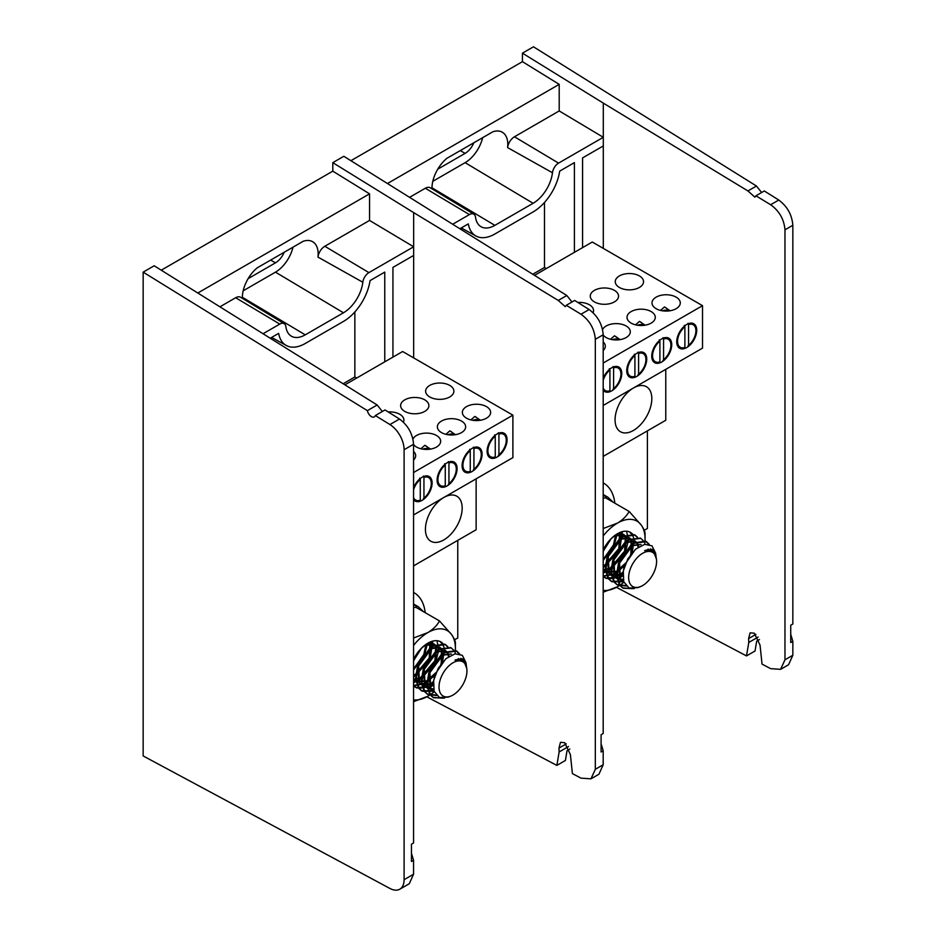 <?xml version="1.0" encoding="UTF-8"?>
<svg xmlns="http://www.w3.org/2000/svg" width="936" height="936" viewBox="0 0 936 936"><rect width="100%" height="100%" fill="white"/><g stroke="black" fill="none" stroke-linecap="round" stroke-linejoin="round"><path stroke-width="1.4" d="M497.086 433.965A14.134 8.167 120 0 0 487.855 446.425A14.134 8.167 120 0 0 490.019 457.751A14.134 8.167 120 0 0 504.153 449.596A14.134 8.167 120 0 0 504.153 433.263A14.134 8.167 120 0 0 497.086 433.965M472.095 448.391A14.134 8.167 120 0 0 462.852 460.851A14.134 8.167 120 0 0 465.028 472.189A14.134 8.167 120 0 0 479.162 464.022A14.134 8.167 120 0 0 479.162 447.7A14.134 8.167 120 0 0 472.095 448.391M447.104 462.829A14.134 8.167 120 0 0 437.861 475.289A14.134 8.167 120 0 0 440.037 486.615A14.134 8.167 120 0 0 454.171 478.448A14.134 8.167 120 0 0 454.171 462.127A14.134 8.167 120 0 0 447.104 462.829M413.56 499.707A14.134 8.167 120 0 0 415.046 501.041A14.134 8.167 120 0 0 429.179 492.874A14.134 8.167 120 0 0 429.179 476.553A14.134 8.167 120 0 0 422.113 477.255A14.134 8.167 120 0 0 413.56 487.761M466.502 418.181A14.134 8.167 0 0 0 481.911 419.948A14.134 8.167 0 0 0 490.639 412.413A14.134 8.167 0 0 0 476.506 404.247A14.134 8.167 0 0 0 462.361 412.413A14.134 8.167 0 0 0 466.502 418.181M441.511 432.607A14.134 8.167 0 0 0 456.92 434.374A14.134 8.167 0 0 0 465.648 426.839A14.134 8.167 0 0 0 451.515 418.673A14.134 8.167 0 0 0 437.369 426.839A14.134 8.167 0 0 0 441.511 432.607M413.56 444.518A14.134 8.167 0 0 0 416.52 447.034A14.134 8.167 0 0 0 431.929 448.812A14.134 8.167 0 0 0 440.657 441.265A14.134 8.167 0 0 0 428.501 433.181A14.134 8.167 0 0 0 412.94 439.007M413.56 459.985A14.134 8.167 0 0 0 415.666 455.692A14.134 8.167 0 0 0 413.56 451.409M429.753 396.958A14.134 8.167 0 0 0 445.162 398.736A14.134 8.167 0 0 0 453.89 391.19A14.134 8.167 0 0 0 439.756 383.023A14.134 8.167 0 0 0 425.611 391.19A14.134 8.167 0 0 0 429.753 396.958M404.761 411.395A14.134 8.167 0 0 0 420.17 413.162A14.134 8.167 0 0 0 428.899 405.616A14.134 8.167 0 0 0 414.765 397.461A14.134 8.167 0 0 0 400.62 405.616A14.134 8.167 0 0 0 404.761 411.395M403.428 422.148A14.134 8.167 0 0 0 403.907 420.053A14.134 8.167 0 0 0 388.206 411.934M413.56 472.516L512.893 415.163L402.632 351.515L344.986 384.79M457.762 540.365L457.762 637.966L454.592 639.791M512.893 415.163L512.893 457.61L413.56 514.952M476.131 478.822L476.131 529.753L413.56 565.882M443.793 497.496A25.986 14.999 120 0 0 426.816 520.404A25.986 14.999 120 0 0 430.806 541.219A25.986 14.999 120 0 0 456.791 526.219A25.986 14.999 120 0 0 456.791 496.209A25.986 14.999 120 0 0 443.793 497.496M430.478 449.104L424.827 445.302L420.896 448.753M428.138 448.824A14.134 8.167 120 0 0 425.985 445.864M455.469 434.678L449.818 430.876L445.887 434.327M453.129 434.386A14.134 8.167 120 0 0 450.976 431.438M480.46 420.241L474.809 416.438L470.878 419.901M478.12 419.96A14.134 8.167 120 0 0 475.968 417.011M495.249 436.199L495.249 456.955A12.975 7.488 -60 0 1 487.913 450.813A12.975 7.488 -60 0 1 495.249 436.199L494.664 434.877M495.249 456.955L494.641 457.622M498.923 454.826L498.923 434.07A12.975 7.488 -60 0 1 506.259 440.212A12.975 7.488 -60 0 1 498.923 454.826L498.315 455.504M498.923 434.07L498.338 432.748M479.922 420.334L476.892 419.714A12.472 7.207 120 0 0 472.949 420.311M470.258 450.625L470.258 471.381A12.975 7.488 -60 0 1 462.922 465.239A12.975 7.488 -60 0 1 470.258 450.625L469.673 449.303M470.258 471.381L469.638 472.06M473.932 469.252L473.932 448.496A12.975 7.488 -60 0 1 481.268 454.639A12.975 7.488 -60 0 1 473.932 469.252L473.323 469.93M473.932 448.496L473.347 447.174M454.931 434.76L451.901 434.14A12.472 7.207 120 0 0 447.958 434.737M445.267 465.052L445.267 485.807A12.975 7.488 -60 0 1 437.931 479.665A12.975 7.488 -60 0 1 445.267 465.052L444.682 463.729M445.267 485.807L444.647 486.486M448.941 483.69L448.941 462.934A12.975 7.488 -60 0 1 456.277 469.076A12.975 7.488 -60 0 1 448.941 483.69L448.332 484.357M448.941 462.934L448.356 461.612M429.94 449.186L426.91 448.566A12.472 7.207 120 0 0 422.967 449.163M413.56 489.914A12.975 7.488 -60 0 1 420.276 479.478L420.276 500.233A12.975 7.488 -60 0 1 413.56 497.566M419.691 478.156L420.276 479.478M420.276 500.233L419.656 500.912M423.95 498.116L423.95 477.36A12.975 7.488 -60 0 1 431.285 483.502A12.975 7.488 -60 0 1 423.95 498.116L423.329 498.794M423.95 477.36L423.365 476.038M413.56 701.672L427.846 696.232A38.984 22.511 120 0 0 434.234 691.681M455.048 653.819A38.984 22.511 120 0 0 455.411 648.496L455.411 643.57C455.598 641.581 454.37 638.633 451.714 634.713L439.499 620.931L415.83 607.265L413.56 607.721M439.499 620.931C437.182 625.342 433.298 629.226 427.846 632.584L413.56 638.013M443.02 643.675A25.986 14.999 120 0 0 440.833 641.897A25.986 14.999 120 0 0 427.846 643.184A25.986 14.999 120 0 0 413.56 659.318M413.56 686.006A25.986 14.999 120 0 0 414.847 686.919A25.986 14.999 120 0 0 433.508 681.326M455.411 648.496A38.984 22.511 120 0 0 451.714 634.713A38.984 22.511 120 0 0 427.846 632.584A38.984 22.511 120 0 0 413.56 645.442M413.56 699.871A38.984 22.511 120 0 0 427.846 696.232M413.56 604.948L418.252 606.715L423.505 611.699M425.201 612.682A55.201 31.871 120 0 0 414.063 592.71A55.201 31.871 120 0 0 413.56 592.429L414.063 592.71M444.553 698.116L433.625 697.753L430.466 694.91L427.541 685.456L429.53 673.148L444.506 652.802L456.78 651.105L459.635 653.925M461.249 658.499L461.425 659.903M436.562 695.53L427.963 694.477L424.815 691.645L421.879 682.192L423.879 669.883L438.844 649.537L451.117 647.841L453.597 650.099M434.082 691.259L422.311 691.224L419.164 688.381L416.227 678.916L418.216 666.619L433.192 646.273L445.477 644.576L447.946 646.834M433.192 685.363L430.361 687.082L416.66 687.96L413.56 685.175M413.56 660.769L421.598 648.051M440.294 641.616L442.506 643.886L443.968 647.209M444.448 650.029L442.517 662.162M435.088 675.102L424.71 683.818L413.56 685.737M436.913 640.715L438.844 649.619L435.919 661.296L419.059 680.554L413.56 682.555M432.771 641.125L430.256 658.031L413.56 677.208M427.518 643.383L424.605 654.767L413.56 670M419.386 650.45L413.56 660.687M442.354 698.186L432.912 697.343L429.764 694.5L426.828 685.047L428.817 672.738L443.793 652.392L456.078 650.695L459.085 653.796M460.594 658.417L460.734 659.681M436.141 695.062L427.261 694.079L424.113 691.236L421.177 681.782L423.166 669.474L438.142 649.128L450.766 647.642M433.883 690.628L421.598 690.815L418.45 687.972L415.525 678.518L417.514 666.21L432.49 645.863L444.764 644.167L447.49 646.799M442.658 661.986L442.155 649.479L440.049 647.443L430.361 648.882L418.579 665.274L419.515 682.789L422.077 685.093L433.204 684.462L429.659 686.673L415.947 687.55L413.56 685.62M439.908 641.441L441.839 643.535M441.324 663.027L440.774 664.361M436.153 672.411L424.008 683.409L413.56 685.48M435.673 659.763L418.345 680.144L413.56 681.993M432.186 641.277L429.554 657.634L413.56 676.412M426.746 643.863L423.903 654.369L413.56 668.959M417.327 653.071L413.56 659.33M466.14 665.11L466.081 663.858M466.795 668.538L464.221 661.799A20.791 12.004 120 0 0 462.501 660.407A20.791 12.004 120 0 0 454.99 660.102L462.489 658.874L466.28 664.911L465.952 662.583L462.325 655.329L455.048 653.819L446.121 658.534L438.2 668.327L433.649 680.437L434.093 691.283L439.475 697.519L448.332 697.109L450.895 696.08A19.75 11.407 120 0 0 466.198 676.517A19.75 11.407 120 0 0 466.795 668.538A19.75 11.407 120 0 0 451.936 663.437A19.75 11.407 120 0 0 439.019 686.989A19.75 11.407 120 0 0 450.895 696.08M458.617 658.593L459.237 659.447M434.398 692.113L430.829 689.317L429.881 671.802L441.675 655.411L451.363 653.971M433.59 689.434L427.729 688.358L425.166 686.053L424.23 668.538L436.024 652.146L445.7 650.707L447.806 652.743L449.14 656.3M434.994 675.359L427.541 681.209L416.415 681.829L413.56 679.091M413.56 660.266L418.111 652.029M421.153 648.508L424.71 645.618L434.398 644.179L436.504 646.214L435.556 662.653L421.879 677.945L413.56 679.571L415.713 681.42L426.828 680.8L435.825 673.171M430.139 642.037L430.852 642.95L429.905 659.389L416.227 674.68L413.56 675.804M426.617 643.945L424.254 656.124L413.56 669.568M419.667 650.122L413.56 660.968M454.99 660.102L462.208 660.254M433.31 682.952L434.83 674.657L445.688 658.921M458.277 658.663L458.745 659.435M434.327 691.938L430.115 688.919L429.179 671.393L440.961 655.001L451.351 653.971M433.497 688.931L427.027 687.948L424.464 685.655L423.517 668.128L435.31 651.737L444.998 650.298L447.104 652.333L448.543 656.686M433.251 683.654L421.364 684.684L418.813 682.391L417.865 664.864L429.659 648.472L439.347 647.033L441.453 649.069L441.219 663.764M427.12 643.629L433.684 643.769L435.79 645.805L434.854 662.243L421.177 677.535L413.56 679.255M429.87 642.154L429.203 658.979L415.525 674.271L413.56 675.148M425.985 644.366L423.54 655.715L413.56 668.632M418.029 652.146L413.56 659.681M466.28 664.911L466.397 666.046M356.686 378.039L354.849 376.974L343.231 383.69M354.849 311.934L354.849 376.974M413.654 357.88L413.654 255.434L392.933 267.404L392.933 357.107M384.766 361.822L384.766 272.107L370.048 280.613A38.259 22.09 -60 0 1 343.465 321.422L305.241 343.489A38.259 22.09 -60 0 1 286.346 345.524A38.259 22.09 -60 0 1 278.647 333.38L270.574 338.036M603.193 334.772L595.319 339.312C594.454 328.852 589.68 320.498 580.999 314.227L566.28 305.288L574.669 300.456L589.13 309.535C597.659 315.888 602.351 324.301 603.193 334.772L603.193 733.485L601.099 734.702L601.099 752.006L603.193 750.789L603.193 764.747L598.935 774.236L590.967 778.834L595.319 769.298L603.193 764.747M426.804 696.817L556.861 765.402L559.131 751.959L558.967 748.098L560.488 742.318L564.677 742.704L570.387 754.568L572.399 773.604L580.999 778.144L590.967 778.834M571.99 302L566.806 295.507L343.828 156.289L332.806 162.653L332.806 171.148L161.296 270.165M413.654 255.434L413.654 246.788L368.924 272.61A8.716 5.031 120 0 0 362.817 282.239A27.67 15.97 -60 0 1 343.465 312.776L305.241 334.842A27.67 15.97 -60 0 1 291.236 336.118A27.67 15.97 -60 0 1 285.878 326.664A8.716 5.031 120 0 0 284.181 323.68A8.716 5.031 120 0 0 279.77 324.078L235.673 297.73L220.288 306.61M235.673 297.73A9.805 5.663 -60 0 1 240.634 297.285L284.181 323.68M362.817 282.239L317.959 257.084A26.582 15.35 120 0 0 312.484 241.617A26.582 15.35 120 0 0 303.287 241.231L257.201 267.848A26.582 15.35 120 0 0 242.354 298.315M317.959 257.084A9.805 5.663 -60 0 1 324.815 246.262L368.924 272.61M332.806 162.653L413.654 212.601L413.654 246.788L369.556 220.428L324.815 246.262M369.556 220.428L369.556 193.846L198.046 292.874M369.556 193.846L332.806 171.148M279.77 324.078L263.402 333.532M566.28 305.288L565.262 306.657L558.277 300.433L413.654 212.601M595.319 339.312L595.319 769.298M601.099 743.804L603.193 750.789M569.825 749.046L567.04 750.649L565.402 760.477L556.861 765.402M566.806 295.507L558.277 300.433M243.173 290.803L275.465 272.154A25.986 14.999 120 0 0 292.991 247.174M248.122 278.647L275.465 262.852A14.602 8.436 120 0 0 284.205 252.252M413.56 444.261L404.106 449.713A20.791 12.004 -120 0 0 389.914 424.558L375.324 415.549L385.024 409.945L399.496 419.024C408.014 425.377 412.706 433.789 413.56 444.261L413.56 842.973L411.454 844.19L411.454 861.494L413.56 860.278L413.56 874.224L409.289 883.724L399.801 889.2A20.791 12.004 -120 0 0 404.106 879.688L413.56 874.224M375.324 415.549A5.827 3.358 -120 0 1 374.306 416.906A5.827 3.358 -120 0 1 370.27 415.783A5.827 3.358 -120 0 1 367.392 410.647L143.161 272.142L154.183 265.777L377.161 404.995L382.344 411.489M411.454 853.293L413.56 860.278M143.161 272.142L143.161 755.949L389.914 888.451A20.791 12.004 -120 0 0 399.801 889.2M404.106 449.713L404.106 879.688M367.392 410.647L377.161 404.995M546.332 268.55L544.495 267.485L532.876 274.189M544.495 202.445L544.495 267.485M603.299 248.391L603.299 145.946L582.578 157.903L582.578 247.619M574.411 252.334L574.411 162.618L559.693 171.124A38.259 22.09 -60 0 1 533.099 211.934L494.875 234A38.259 22.09 -60 0 1 475.991 236.024A38.259 22.09 -60 0 1 468.292 223.891L460.219 228.548M792.839 225.272L784.965 229.823C784.087 219.363 779.325 211.009 770.644 204.738L755.925 195.799L764.314 190.967L778.775 200.047C787.305 206.4 791.985 214.8 792.839 225.272L792.839 623.996L790.733 625.213L790.733 642.517L792.839 641.3L792.839 655.258L788.568 664.747L780.612 669.345L784.965 659.81L792.839 655.258M616.45 587.328L746.507 655.914L748.777 642.47L748.613 638.598L750.122 632.83L754.322 633.216L760.032 645.079L762.044 664.115L770.644 668.655L780.612 669.345M761.635 192.512L756.452 186.018L533.473 46.8L522.44 53.165L522.44 61.659L350.93 160.676M603.299 145.946L603.299 137.299L558.57 163.121A8.716 5.031 120 0 0 552.462 172.75A27.67 15.97 -60 0 1 533.099 203.287L494.875 225.354A27.67 15.97 -60 0 1 480.882 226.629A27.67 15.97 -60 0 1 475.523 217.175A8.716 5.031 120 0 0 473.827 214.192A8.716 5.031 120 0 0 469.416 214.59L425.318 188.241L409.933 197.122M425.318 188.241A9.805 5.663 -60 0 1 430.279 187.785L473.827 214.192M552.462 172.75L507.604 147.595A26.582 15.35 120 0 0 502.129 132.128A26.582 15.35 120 0 0 492.933 131.742L446.835 158.359A26.582 15.35 120 0 0 431.987 188.826M507.604 147.595A9.805 5.663 -60 0 1 514.461 136.773L558.57 163.121M522.44 53.165L603.299 103.112L603.299 137.299L559.201 110.939L514.461 136.773M559.201 110.939L559.201 84.357L387.691 183.386M559.201 84.357L522.44 61.659M469.416 214.59L453.047 224.043M755.925 195.799L754.896 197.168L747.922 190.944L603.299 103.112M784.965 229.823L784.965 659.81M790.733 634.315L792.839 641.3M759.47 639.557L756.686 641.16L755.048 650.988L746.507 655.914M756.452 186.018L747.922 190.944M432.806 181.315L465.11 162.665A25.986 14.999 120 0 0 482.637 137.686M437.767 169.159L465.11 153.364A14.602 8.436 120 0 0 473.838 142.763M686.731 324.476A14.134 8.167 120 0 0 677.488 336.937A14.134 8.167 120 0 0 679.665 348.262A14.134 8.167 120 0 0 693.798 340.107A14.134 8.167 120 0 0 693.798 323.774A14.134 8.167 120 0 0 686.731 324.476M661.74 338.902A14.134 8.167 120 0 0 652.497 351.363A14.134 8.167 120 0 0 654.673 362.688A14.134 8.167 120 0 0 668.807 354.533A14.134 8.167 120 0 0 668.807 338.212A14.134 8.167 120 0 0 661.74 338.902M636.749 353.34A14.134 8.167 120 0 0 627.506 365.789A14.134 8.167 120 0 0 629.682 377.126A14.134 8.167 120 0 0 643.816 368.959A14.134 8.167 120 0 0 643.816 352.638A14.134 8.167 120 0 0 636.749 353.34M603.193 390.218A14.134 8.167 120 0 0 604.679 391.552A14.134 8.167 120 0 0 618.825 383.386A14.134 8.167 120 0 0 618.825 367.064A14.134 8.167 120 0 0 611.758 367.766A14.134 8.167 120 0 0 603.193 378.273M656.148 308.693A14.134 8.167 0 0 0 671.557 310.459A14.134 8.167 0 0 0 680.285 302.925A14.134 8.167 0 0 0 666.151 294.758A14.134 8.167 0 0 0 652.006 302.925A14.134 8.167 0 0 0 656.148 308.693M631.157 323.119A14.134 8.167 0 0 0 646.565 324.886A14.134 8.167 0 0 0 655.294 317.351A14.134 8.167 0 0 0 641.16 309.184A14.134 8.167 0 0 0 627.015 317.351A14.134 8.167 0 0 0 631.157 323.119M603.193 335.029A14.134 8.167 0 0 0 606.165 337.545A14.134 8.167 0 0 0 621.574 339.323A14.134 8.167 0 0 0 630.302 331.777A14.134 8.167 0 0 0 618.146 323.692A14.134 8.167 0 0 0 602.585 329.519M603.193 350.497A14.134 8.167 0 0 0 605.311 346.203A14.134 8.167 0 0 0 603.193 341.921M619.398 287.469A14.134 8.167 0 0 0 634.807 289.236A14.134 8.167 0 0 0 643.535 281.701A14.134 8.167 0 0 0 629.39 273.534A14.134 8.167 0 0 0 615.256 281.701A14.134 8.167 0 0 0 619.398 287.469M594.407 301.907A14.134 8.167 0 0 0 609.816 303.673A14.134 8.167 0 0 0 618.544 296.127A14.134 8.167 0 0 0 604.399 287.972A14.134 8.167 0 0 0 590.265 296.127A14.134 8.167 0 0 0 594.407 301.907M593.073 312.659A14.134 8.167 0 0 0 593.553 310.553A14.134 8.167 0 0 0 577.84 302.445M603.193 363.028L702.527 305.674L592.277 242.026L534.631 275.301M647.408 430.876L647.408 528.477L644.237 530.303M702.527 305.674L702.527 348.122L603.193 405.464M665.777 369.334L665.777 420.264L603.193 456.394M633.438 388.007A25.986 14.999 120 0 0 616.461 410.904A25.986 14.999 120 0 0 620.439 431.73A25.986 14.999 120 0 0 646.437 416.731A25.986 14.999 120 0 0 646.437 386.72A25.986 14.999 120 0 0 633.438 388.007M620.123 339.616L614.472 335.813L610.529 339.265M617.783 339.335A14.134 8.167 120 0 0 615.631 336.375M645.115 325.178L639.463 321.387L635.532 324.839M642.775 324.897A14.134 8.167 120 0 0 640.622 321.949M670.106 310.752L664.455 306.95L660.523 310.401M667.766 310.471A14.134 8.167 120 0 0 665.613 307.523M684.895 326.699L684.895 347.455A12.975 7.488 -60 0 1 677.559 341.312A12.975 7.488 -60 0 1 684.895 326.699L684.31 325.377M684.895 347.455L684.274 348.133M688.568 345.337L688.568 324.581A12.975 7.488 -60 0 1 695.904 330.724A12.975 7.488 -60 0 1 688.568 345.337L687.948 346.016M688.568 324.581L687.983 323.259M669.568 310.834L666.537 310.225A12.472 7.207 120 0 0 662.594 310.822M659.903 341.137L659.903 361.893A12.975 7.488 -60 0 1 652.567 355.75A12.975 7.488 -60 0 1 659.903 341.137L659.318 339.815M659.903 361.893L659.283 362.56M663.577 359.763L663.577 339.007A12.975 7.488 -60 0 1 670.913 345.15A12.975 7.488 -60 0 1 663.577 359.763L662.957 360.442M663.577 339.007L662.992 337.685M644.576 325.272L641.546 324.652A12.472 7.207 120 0 0 637.603 325.248M634.912 355.563L634.912 376.319A12.975 7.488 -60 0 1 627.576 370.176A12.975 7.488 -60 0 1 634.912 355.563L634.327 354.241M634.912 376.319L634.292 376.997M638.586 374.201L638.586 353.445A12.975 7.488 -60 0 1 645.922 359.588A12.975 7.488 -60 0 1 638.586 374.201L637.966 374.868M638.586 353.445L638.001 352.123M619.585 339.698L616.555 339.078A12.472 7.207 120 0 0 612.612 339.674M603.193 380.425A12.975 7.488 -60 0 1 609.921 369.989L609.921 390.745A12.975 7.488 -60 0 1 603.193 388.077M609.336 368.667L609.921 369.989M609.921 390.745L609.301 391.423M613.595 388.627L613.595 367.871A12.975 7.488 -60 0 1 620.931 374.014A12.975 7.488 -60 0 1 613.595 388.627L612.975 389.306M613.595 367.871L613.01 366.549M603.193 592.184L617.491 586.743A38.984 22.511 120 0 0 623.879 582.192M644.693 544.331A38.984 22.511 120 0 0 645.056 539.007L645.056 534.082C645.243 532.093 644.003 529.144 641.359 525.225L629.132 511.442L605.475 497.776L603.193 498.233M629.132 511.442C626.827 515.853 622.943 519.737 617.491 523.095L603.193 528.524M632.654 534.187A25.986 14.999 120 0 0 630.478 532.409A25.986 14.999 120 0 0 617.491 533.695A25.986 14.999 120 0 0 603.193 549.818L606.973 543.582M603.193 576.506A25.986 14.999 120 0 0 604.492 577.43A25.986 14.999 120 0 0 623.154 571.837M645.056 539.007A38.984 22.511 120 0 0 641.359 525.225A38.984 22.511 120 0 0 617.491 523.095A38.984 22.511 120 0 0 603.193 535.954M603.193 590.382A38.984 22.511 120 0 0 617.491 586.743M603.193 495.46L607.885 497.227L613.15 502.211M614.847 503.194A55.201 31.871 120 0 0 603.708 483.222A55.201 31.871 120 0 0 603.193 482.941L603.708 483.222M634.187 588.627L623.271 588.264L620.112 585.421L617.187 575.956L619.176 563.659L634.14 543.313L646.425 541.616L649.28 544.436M650.894 549.011L651.07 550.415M626.207 586.041L617.596 584.988L614.461 582.157L611.524 572.692L613.513 560.395L628.489 540.049L640.762 538.352L643.243 540.61M623.727 581.771L611.957 581.736L608.809 578.893L605.873 569.427L607.862 557.131L622.838 536.784L635.123 535.088L637.591 537.346M622.838 575.874L620.006 577.594L606.306 578.471L603.193 575.687M603.193 551.281L611.243 538.563M629.94 532.128L632.151 534.397L633.613 537.72M634.093 540.528L632.163 552.661M624.733 565.613L614.355 574.33L603.193 576.237M626.558 531.227L628.489 540.13L625.552 551.807L608.704 571.065L603.193 573.066M622.417 531.636L619.901 548.543L603.193 567.719M617.163 533.894L614.25 545.279L603.193 560.5M609.032 540.961L603.193 551.199M631.999 588.697L622.557 587.855L619.41 585.012L616.473 575.558L618.462 563.25L633.438 542.903L645.723 541.207L648.73 544.307M650.239 548.929L650.368 550.192M625.786 585.573L616.906 584.59L613.759 581.747L610.822 572.294L612.811 559.985L627.787 539.639L640.411 538.153M623.528 581.139L611.243 581.326L608.096 578.483L605.171 569.029L607.16 556.721L622.124 536.375L634.409 534.678L637.135 537.311M622.85 574.95L619.304 577.184L605.592 578.062L603.193 576.131M629.554 531.952L631.484 534.046M630.969 553.539L630.419 554.872M625.798 562.922L613.653 573.92L603.193 575.991M625.318 550.274L607.99 570.656L603.193 572.504M621.832 531.788L619.199 548.133L603.193 566.912M616.379 534.374L613.536 544.869L603.193 559.471M655.785 555.621L655.726 554.369M656.44 559.049L653.855 552.298A20.791 12.004 120 0 0 652.146 550.918A20.791 12.004 120 0 0 644.635 550.614L652.123 549.385L655.925 555.422L655.598 553.094L651.971 545.84L644.693 544.331L635.755 549.046L627.845 558.839L623.294 570.948L623.739 581.794L629.121 588.03L637.978 587.621L640.54 586.591A19.75 11.407 120 0 0 655.843 567.029A19.75 11.407 120 0 0 656.44 559.049A19.75 11.407 120 0 0 641.581 553.948A19.75 11.407 120 0 0 628.653 577.5A19.75 11.407 120 0 0 640.54 586.591M648.262 549.104L648.87 549.958M624.043 582.625L620.463 579.829L619.527 562.314L631.32 545.922L641.008 544.483L630.607 545.512L618.825 561.904L619.761 579.419L623.973 582.449M623.236 579.946L617.374 578.869L614.812 576.564L613.876 559.049L625.657 542.658L635.345 541.219L637.451 543.254L638.785 546.811M622.85 574.973L611.723 575.605L609.16 573.3L608.213 555.785L620.006 539.393L629.694 537.954L631.8 539.99L632.303 552.497M624.64 565.87L617.187 571.72L606.06 572.329L603.193 569.603M603.193 550.777L607.756 542.541M610.798 539.019L614.355 536.129L624.043 534.69L626.149 536.726L625.201 553.164L611.524 568.456L603.193 570.082M619.772 532.537L620.486 533.462L619.55 549.9L605.873 565.192L603.193 566.315M616.262 534.456L613.899 546.636L603.193 560.079M609.313 540.634L603.193 551.48M644.635 550.614L651.854 550.754M622.955 573.464L624.476 565.168L635.333 549.42M647.923 549.175L648.391 549.947M623.142 579.442L616.672 578.46L614.11 576.155L613.162 558.64L624.955 542.248L634.631 540.809L636.749 542.845L638.188 547.197M622.896 574.166L611.009 575.195L608.458 572.89L607.511 555.376L619.304 538.984L628.992 537.545L631.098 539.581L630.864 554.276M625.47 563.683L616.473 571.311L605.358 571.931L603.193 570.129M616.754 534.14L623.329 534.28L625.435 536.316L624.499 552.755L610.822 568.047L603.193 569.767M619.515 532.666L618.848 549.49L605.171 564.782L603.193 565.66M615.631 534.877L613.185 546.226L603.193 559.143M607.663 542.646L603.193 550.181M655.925 555.422L656.042 556.557M580.999 314.227L589.13 309.535M275.465 272.154L343.465 312.776M242.342 297.262L305.241 334.842M275.465 262.852L270.656 260.079M558.967 748.098L566.28 743.874M568.538 746.53L559.131 751.959M389.914 424.558L399.496 419.024M770.644 204.738L778.775 200.047M465.11 162.665L533.099 203.287M431.987 187.773L494.875 225.354M465.11 153.364L460.29 150.591M748.613 638.598L755.925 634.386M758.172 637.03L748.777 642.47M418.24 606.703L413.56 604.001M415.947 687.55L416.66 687.96M421.61 690.815L422.311 691.224M427.261 694.079L427.963 694.489M432.912 697.343L433.614 697.753M444.764 644.167L445.477 644.576M450.415 647.431L451.129 647.841M456.078 650.695L456.78 651.105M445.7 650.707L444.998 650.298M440.049 647.443L439.347 647.033M434.398 644.179L433.684 643.769M433.391 691.622L432.678 691.213M427.74 688.358L427.027 687.948M422.077 685.093L421.375 684.684M416.426 681.829L415.724 681.42M286.346 345.524L271.627 337.428M475.991 236.024L461.272 227.939M607.885 497.215L603.193 494.512M605.592 578.062L606.294 578.471M611.243 581.326L611.957 581.736M616.906 584.59L617.608 585M622.557 587.855L623.259 588.264M634.409 534.678L635.111 535.088M640.06 537.943L640.774 538.352M645.711 541.207L646.425 541.616M635.345 541.219L634.643 540.809M629.694 537.954L628.98 537.545M624.031 534.69L623.329 534.28M623.037 582.134L622.323 581.724M617.374 578.869L616.672 578.46M611.723 575.605L611.021 575.195M606.072 572.341L605.358 571.931"/></g></svg>
